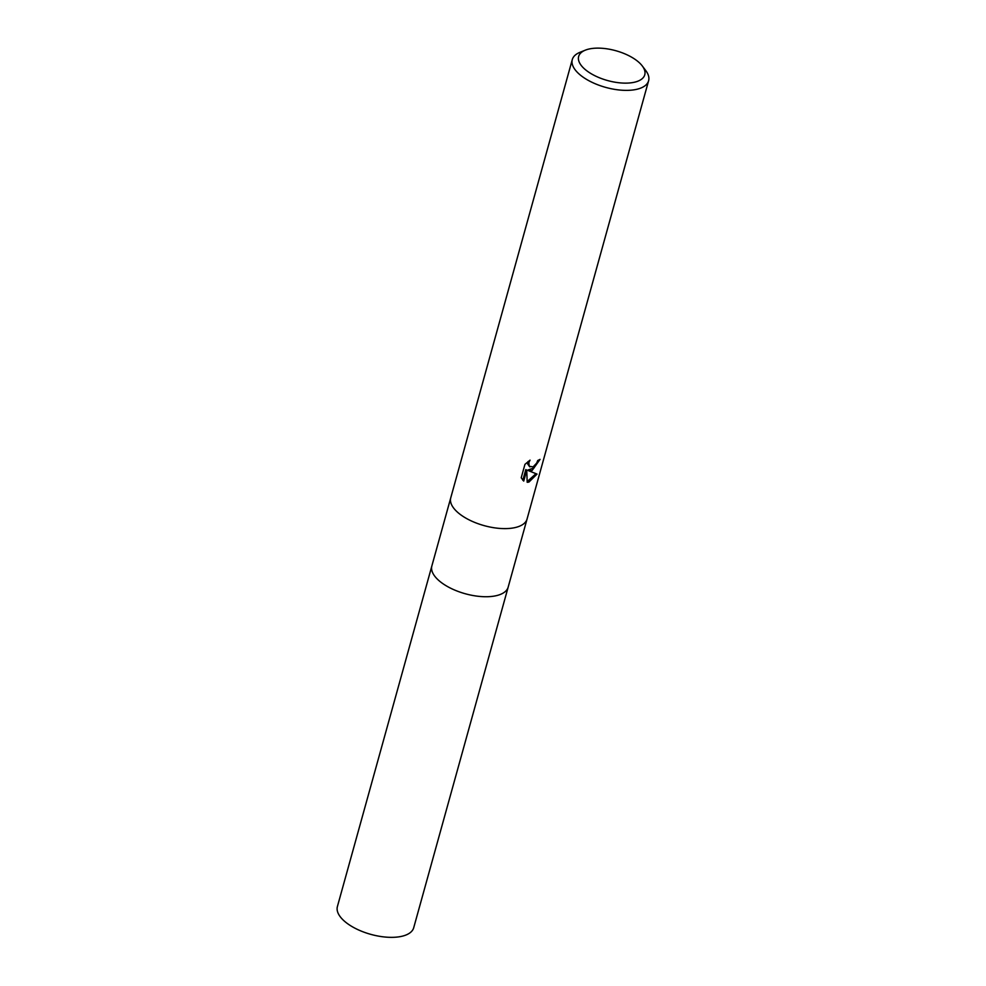 <?xml version="1.0" encoding="UTF-8"?>
<svg xmlns="http://www.w3.org/2000/svg" width="986" height="986" viewBox="0 0 986 986"><rect width="100%" height="100%" fill="white"/><g stroke="black" fill="none" stroke-linecap="round" stroke-linejoin="round"><path stroke-width="1.48" d="M450.75 497.844A39.6 17.859 -164.5 0 0 472.183 521.335A39.6 17.859 -164.5 0 0 516.368 527.264A39.6 17.859 -164.5 0 0 527.066 519.006A39.6 17.859 -164.5 0 1 516.368 527.264A39.6 17.859 -164.5 0 1 472.183 521.335A39.6 17.859 -164.5 0 1 450.75 497.844L572.287 59.591A39.6 17.859 -164.5 0 1 579.916 52.344L585.253 50.187A34.325 15.48 -164.5 0 1 587.902 49.3A34.325 15.48 -164.5 0 1 642.33 66.013A34.325 15.48 -164.5 0 1 635.502 81.961A34.325 15.48 -164.5 0 1 589.862 72.915A34.325 15.48 -164.5 0 1 585.253 50.187M431.856 565.964A39.6 17.859 -164.5 0 0 453.289 589.455A39.6 17.859 -164.5 0 0 497.474 595.384A39.6 17.859 -164.5 0 0 508.172 587.126A39.6 17.859 -164.5 0 1 497.474 595.384A39.6 17.859 -164.5 0 1 453.289 589.455A39.6 17.859 -164.5 0 1 431.856 565.964L450.725 497.942M532.107 470.495L528.607 470.741L537.037 474.093L528.903 482.092L527.177 482.277L526.746 470.186L523.726 481.082L521.212 477.791L524.946 464.357L530.037 460.142L528.829 462.631L529.235 466.292L533.118 466.883L536.655 463.112L537.74 460.487A39.6 17.859 15.5 0 0 540.057 459.365L532.107 470.495M642.33 66.013L645.793 70.61A39.6 17.859 -164.5 0 1 648.603 80.753A39.6 17.859 -164.5 0 1 637.905 89.023A39.6 17.859 -164.5 0 1 593.72 83.095A39.6 17.859 -164.5 0 1 572.287 59.591M538.689 460.08L534.092 467.869L527.683 470.112L528.607 470.741M527.165 481.612L535.916 473.748M522.827 480.293L525.809 469.546L526.746 470.186M529.876 466.908L527.707 464.036L528.028 461.559M508.147 587.225L413.713 927.727A39.6 17.859 -164.5 0 1 403.015 935.997A39.6 17.859 -164.5 0 1 358.83 930.069A39.6 17.859 -164.5 0 1 337.397 906.565L431.831 566.063M527.066 519.006L648.603 80.753M508.172 587.126L527.042 519.104"/></g></svg>
